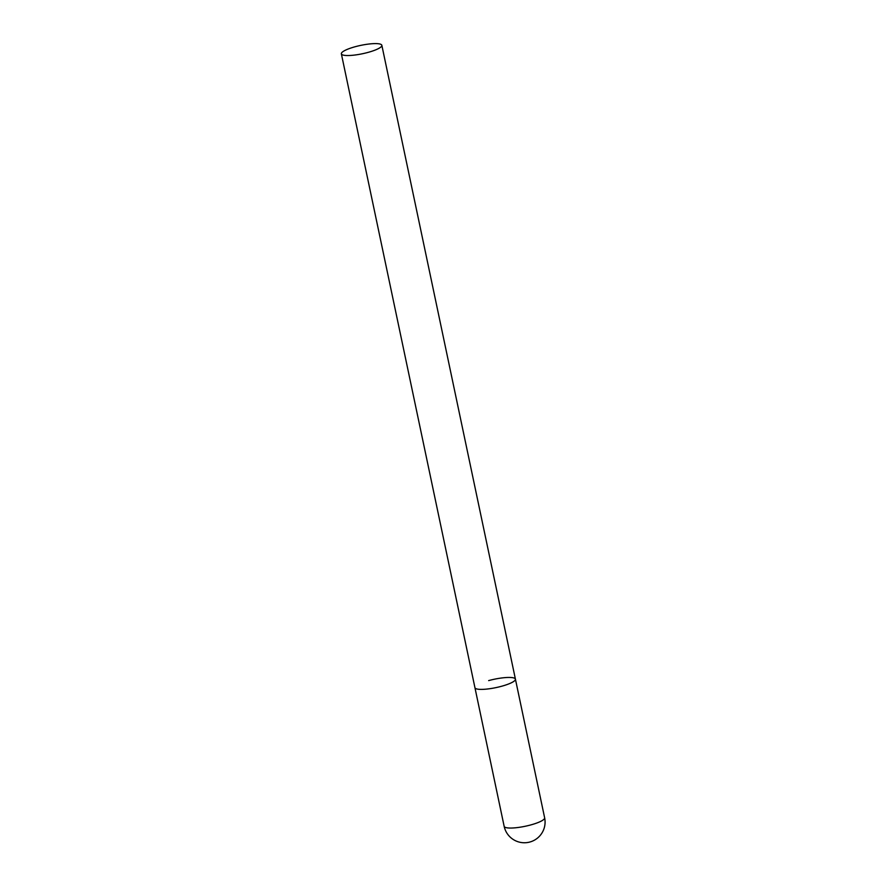 <?xml version="1.0" encoding="UTF-8"?>
<svg xmlns="http://www.w3.org/2000/svg" width="886" height="886" viewBox="0 0 886 886"><rect width="100%" height="100%" fill="white"/><g stroke="black" fill="none" stroke-linecap="round" stroke-linejoin="round"><path stroke-width="1.33" d="M501.709 686.229A20.688 4.264 168.1 0 1 474.929 687.68A20.688 4.264 -11.9 0 0 475.992 688.688A20.688 4.264 -11.9 0 0 498.918 686.949A20.688 4.264 -11.9 0 0 515.419 679.152A20.688 4.264 168.1 0 1 501.709 686.229M488.651 680.603A20.688 4.264 168.1 0 1 515.419 679.152L544.635 817.811A20.688 4.264 168.1 0 1 530.924 824.888A20.688 4.264 168.1 0 1 505.219 827.347A20.688 4.264 168.1 0 1 504.156 826.339A20.688 20.688 0 0 0 537.503 838.078A20.688 20.688 0 0 0 544.635 817.811M380.781 44.3A20.688 4.264 -11.9 0 0 357.855 46.039A20.688 4.264 -11.9 0 0 341.365 53.836A20.688 4.264 -11.9 0 0 342.417 54.832A20.688 4.264 -11.9 0 0 365.342 53.094A20.688 4.264 -11.9 0 0 381.844 45.297A20.688 4.264 -11.9 0 0 380.781 44.3M341.365 53.836L504.156 826.339M515.419 679.152L381.844 45.297"/></g></svg>
